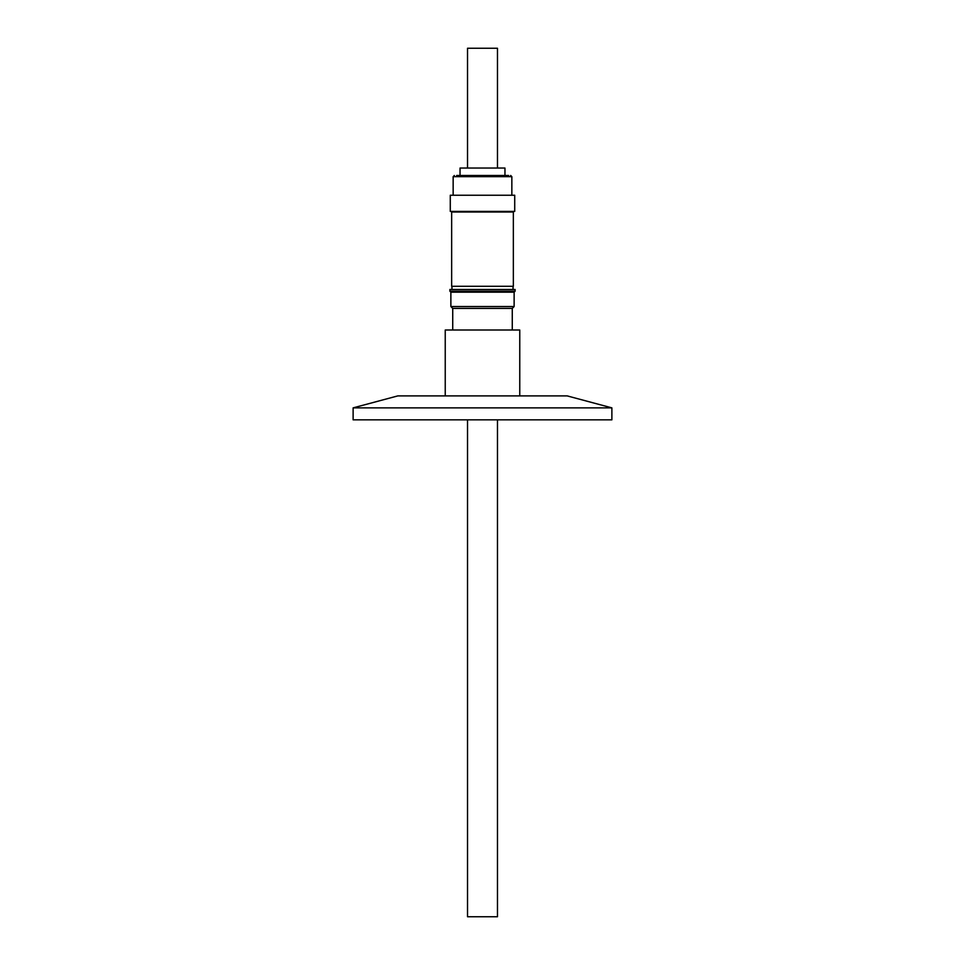<?xml version="1.0" encoding="UTF-8"?>
<svg xmlns="http://www.w3.org/2000/svg" width="965" height="965" viewBox="0 0 965 965"><rect width="100%" height="100%" fill="white"/><g stroke="black" fill="none" stroke-linecap="round" stroke-linejoin="round"><path stroke-width="1.45" d="M456.662 175.473L508.676 175.473L456.662 175.473M467.53 419.847L467.53 916.75L497.47 916.75L497.47 419.847M497.47 168.043L497.47 48.25L467.53 48.25L467.53 168.043M460.04 175.473L460.04 168.043L504.96 168.043L504.96 175.473M482.5 195.232L514.719 195.232L514.719 211.407L450.281 211.407L450.281 195.232L482.5 195.232M482.5 212.011L513.344 212.011L513.344 286.279L451.656 286.279L451.656 212.011L482.5 212.011M482.5 289.488L449.883 289.488L449.883 291.177L515.117 291.177L515.117 289.488L482.5 289.488M519.761 395.891L519.761 330.006L445.239 330.006L445.239 395.891M512.27 330.006L512.27 308.402L452.73 308.402L450.872 306.544L450.872 292.166L514.128 292.166L515.117 291.177M450.872 306.544L514.128 306.544L514.128 292.166M611.882 407.869L567.167 395.891L397.833 395.891L353.118 407.869L353.118 419.847L611.882 419.847L611.882 407.869L353.118 407.869M453.152 195.232L453.152 176.667L511.848 176.667L510.654 175.473M511.848 195.232L511.848 176.667M513.042 212.011L513.042 211.407M513.042 286.279L513.042 289.488M512.27 308.402L514.128 306.544M453.152 176.667L454.346 175.473M451.958 212.011L451.958 211.407M451.958 286.279L451.958 289.488M450.872 292.166L449.883 291.177M452.73 330.006L452.73 308.402"/></g></svg>
